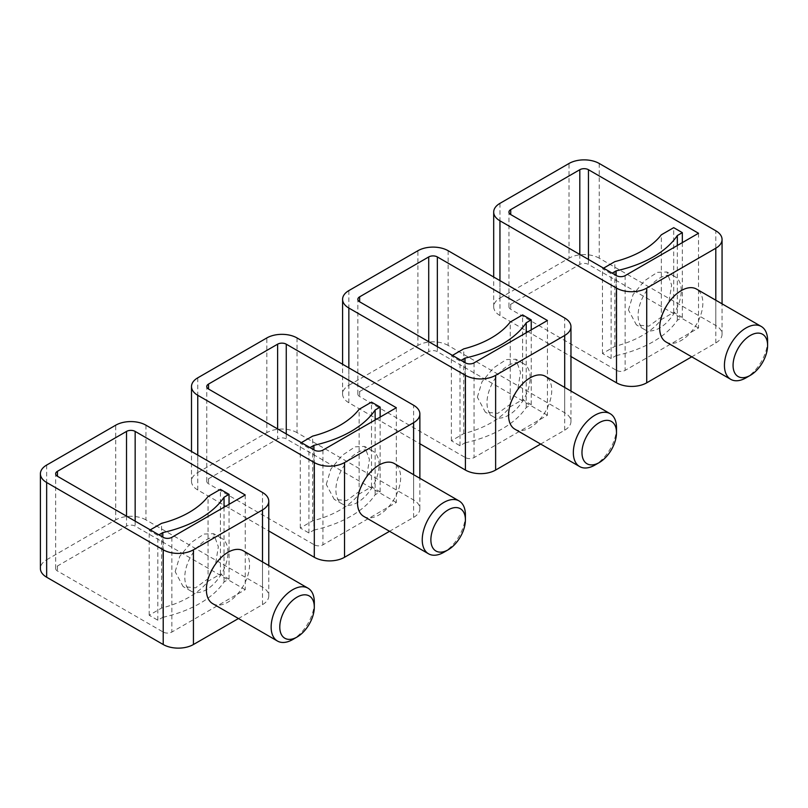 <?xml version="1.0" encoding="UTF-8"?>
<svg xmlns="http://www.w3.org/2000/svg" width="808" height="808" viewBox="0 0 808 808"><rect width="100%" height="100%" fill="white"/><g stroke="black" fill="none" stroke-linecap="round" stroke-linejoin="round"><path stroke-width="0.61" stroke-dasharray="4.04 3.03" d="M465.024 442.855A106.838 61.681 0 0 0 526.23 407.515L531.24 404.626L522.604 399.637L510.242 406.778A91.577 52.873 0 0 1 463.741 433.623L451.379 440.764L460.015 445.743L465.024 442.855L465.024 362.651M526.23 407.515L526.23 332.745M477.366 397.193L482.002 381.8L493.355 368.054L506.212 359.6L515.807 359.217L520.534 372.276L517.878 388.81L509.929 404.515L497.758 413.363L485.285 412.09L477.366 397.193M452.46 355.399L451.379 356.015L460.015 361.004L461.095 360.378M460.015 445.743L460.015 361.004M451.379 440.764L451.379 356.015M463.741 433.623L463.741 348.874M510.242 406.778L510.242 322.038M522.604 399.637L522.604 314.898M531.24 404.626L531.24 329.856M547.43 320.503L547.43 415.221L474.044 457.591A6.1 3.525 0 0 1 465.408 457.591L465.408 362.873M530.169 377.831A30.522 17.625 120 0 0 523.847 363.853A30.522 17.625 120 0 0 500.324 372.034A30.522 17.625 120 0 0 486.992 402.758A30.522 17.625 120 0 0 493.314 416.726A30.522 17.625 120 0 0 516.837 408.545A30.522 17.625 120 0 0 530.169 377.831M448.137 250.712L448.137 345.43L564.701 412.726A21.372 12.332 0 0 1 570.963 421.443A21.372 12.332 0 0 1 564.701 430.169L540.653 444.057M348.854 290.597L348.854 385.305A21.372 12.332 0 0 0 342.592 394.031A21.372 12.332 0 0 0 348.854 402.758L419.867 443.754M348.854 385.305L417.918 345.43L417.918 250.712M448.137 345.43A21.372 12.332 0 0 0 417.918 345.43M547.43 415.221L437.35 351.662A6.1 3.525 0 0 0 428.715 351.662L359.641 391.537A6.1 3.525 0 0 0 357.853 394.031A6.1 3.525 0 0 0 359.641 396.526L465.408 457.591M514.898 429.189A30.522 17.625 120 0 0 538.421 421.008A30.522 17.625 120 0 0 551.753 390.294A30.522 17.625 120 0 0 545.43 376.316M616.504 427.674A30.522 17.625 -60 0 1 594.92 465.065M616.12 355.621A106.838 61.681 0 0 0 677.326 320.281L682.336 317.392L673.7 312.403L661.338 319.544A91.577 52.873 0 0 1 614.837 346.39L602.475 353.53L611.111 358.51L616.12 355.621L616.12 275.417M677.326 320.281L677.326 245.511M628.462 309.959L633.098 294.566L644.451 280.82L657.308 272.367L666.903 271.983L671.63 285.042L668.974 301.576L661.025 317.281L648.854 326.129L636.381 324.856L628.462 309.959M603.556 268.165L602.475 268.781L611.111 273.771L612.181 273.144M611.111 358.51L611.111 273.771M602.475 353.53L602.475 268.781M614.837 346.39L614.837 261.641M661.338 319.544L661.338 234.805M673.7 312.403L673.7 227.664M682.336 317.392L682.336 242.612M698.526 233.27L698.526 327.977L625.139 370.357A6.1 3.525 0 0 1 616.504 370.357L616.504 275.639M681.255 290.597A30.522 17.625 120 0 0 674.933 276.619A30.522 17.625 120 0 0 651.41 284.8A30.522 17.625 120 0 0 638.088 315.524A30.522 17.625 120 0 0 644.41 329.492A30.522 17.625 120 0 0 667.933 321.311A30.522 17.625 120 0 0 681.255 290.597M599.233 163.479L599.233 258.196L715.797 325.493A21.372 12.332 0 0 1 722.059 334.209A21.372 12.332 0 0 1 715.797 342.935L691.749 356.823M499.95 203.363L499.95 298.071A21.372 12.332 0 0 0 493.688 306.798A21.372 12.332 0 0 0 499.95 315.524L570.963 356.52M499.95 298.071L569.014 258.196L569.014 163.479M599.233 258.196A21.372 12.332 0 0 0 569.014 258.196M698.526 327.977L588.446 264.428A6.1 3.525 0 0 0 579.811 264.428L510.737 304.303A6.1 3.525 0 0 0 508.949 306.798A6.1 3.525 0 0 0 510.737 309.292L616.504 370.357M665.994 341.956A30.522 17.625 120 0 0 689.517 333.775A30.522 17.625 120 0 0 702.849 303.061A30.522 17.625 120 0 0 696.526 289.082M767.6 340.441A30.522 17.625 -60 0 1 746.016 377.831M313.928 530.088A106.838 61.681 0 0 0 375.134 494.749L380.144 491.86L371.508 486.87L359.146 494.011A91.577 52.873 0 0 1 312.646 520.857L300.283 527.998L308.919 532.977L313.928 530.088L313.928 449.884M375.134 494.749L375.134 419.978M326.27 484.426L330.906 469.034L342.269 455.288L355.116 446.834L364.711 446.45L369.438 459.51L366.781 476.043L358.833 491.749L346.662 500.596L334.189 499.324L326.27 484.426M301.364 442.632L300.283 443.259L308.919 448.238L309.999 447.612M308.919 532.977L308.919 448.238M300.283 527.998L300.283 443.259M312.646 520.857L312.646 436.118M359.146 494.011L359.146 409.272M371.508 486.87L371.508 402.131M380.144 491.86L380.144 417.09M396.334 407.737L396.334 502.455L322.947 544.824A6.1 3.525 0 0 1 314.312 544.824L314.312 450.106M379.073 465.065A30.522 17.625 120 0 0 372.751 451.086A30.522 17.625 120 0 0 349.228 459.267A30.522 17.625 120 0 0 335.896 489.991A30.522 17.625 120 0 0 342.218 503.96A30.522 17.625 120 0 0 365.741 495.789A30.522 17.625 120 0 0 379.073 465.065M297.041 337.946L297.041 432.664L413.605 499.96A21.372 12.332 0 0 1 419.867 508.686A21.372 12.332 0 0 1 413.605 517.403L389.557 531.29M197.758 377.831L197.758 472.539A21.372 12.332 0 0 0 191.496 481.265A21.372 12.332 0 0 0 197.758 489.991L268.771 530.987M197.758 472.539L266.822 432.664L266.822 337.946M297.041 432.664A21.372 12.332 0 0 0 266.822 432.664M396.334 502.455L286.254 438.896A6.1 3.525 0 0 0 277.619 438.896L208.545 478.77A6.1 3.525 0 0 0 206.757 481.265A6.1 3.525 0 0 0 208.545 483.76L314.312 544.824M363.802 516.423A30.522 17.625 120 0 0 387.325 508.242A30.522 17.625 120 0 0 400.657 477.528A30.522 17.625 120 0 0 394.334 463.55M465.408 514.908A30.522 17.625 -60 0 1 443.824 552.298M162.832 617.322A106.838 61.681 0 0 0 224.038 581.982L229.048 579.094L220.412 574.104L208.05 581.245A91.577 52.873 0 0 1 161.549 608.091L149.187 615.231L157.823 620.221L162.832 617.322L162.832 537.118M224.038 581.982L224.038 507.212M175.174 571.66L179.81 556.268L191.173 542.532L204.02 534.068L213.615 533.684L218.342 546.743L215.686 563.277L207.737 578.982L195.566 587.84L183.093 586.558L175.174 571.66M150.268 529.866L149.187 530.492L157.823 535.472L158.903 534.846M157.823 620.221L157.823 535.472M149.187 615.231L149.187 530.492M161.549 608.091L161.549 523.352M208.05 581.245L208.05 496.506M220.412 574.104L220.412 489.365M229.048 579.094L229.048 504.323M245.238 494.971L245.238 589.688L171.852 632.058A6.1 3.525 0 0 1 163.216 632.058L163.216 537.34M227.977 552.298A30.522 17.625 120 0 0 221.655 538.32A30.522 17.625 120 0 0 198.132 546.501A30.522 17.625 120 0 0 184.8 577.225A30.522 17.625 120 0 0 191.122 591.193A30.522 17.625 120 0 0 214.645 583.023A30.522 17.625 120 0 0 227.977 552.298M145.945 425.19L145.945 519.898L262.509 587.194A21.372 12.332 0 0 1 268.771 595.92A21.372 12.332 0 0 1 262.509 604.636L238.461 618.524M46.662 465.065L46.662 559.772A21.372 12.332 0 0 0 40.4 568.499M46.662 559.772L115.726 519.898L115.726 425.19M145.945 519.898A21.372 12.332 0 0 0 115.726 519.898M245.238 589.688L135.158 526.129A6.1 3.525 0 0 0 126.523 526.129L57.449 566.004A6.1 3.525 0 0 0 55.661 568.499A6.1 3.525 0 0 0 57.449 570.993L163.216 632.058M212.706 603.657A30.522 17.625 120 0 0 236.229 595.476A30.522 17.625 120 0 0 249.561 564.762A30.522 17.625 120 0 0 243.238 550.783M314.312 602.142A30.522 17.625 -60 0 1 292.728 639.532M474.044 362.873L474.044 457.591M437.35 346.672L437.35 351.662M564.701 412.726L564.701 318.009M564.701 430.169L564.701 387.446M348.854 402.758L348.854 367.862M359.641 391.537L359.641 396.526M428.715 341.693L428.715 351.662M625.139 275.639L625.139 370.357M588.446 259.439L588.446 264.428M715.797 325.493L715.797 230.775M715.797 342.935L715.797 300.212M499.95 315.524L499.95 280.629M510.737 304.303L510.737 309.292M579.811 254.459L579.811 264.428M322.947 450.106L322.947 544.824M286.254 433.906L286.254 438.896M413.605 499.96L413.605 405.242M413.605 517.403L413.605 474.68M197.758 489.991L197.758 455.096M208.545 478.77L208.545 483.76M277.619 428.927L277.619 438.896M171.852 537.34L171.852 632.058M135.158 521.14L135.158 526.129M262.509 587.194L262.509 492.476M262.509 604.636L262.509 561.913M57.449 566.004L57.449 570.993M126.523 516.161L126.523 526.129M493.314 416.726L485.285 412.09M523.847 363.853L515.807 359.217M570.963 421.443L570.963 391.062M342.592 394.031L342.592 364.246M357.853 394.031L357.853 299.314M644.41 329.492L636.381 324.856M674.933 276.619L666.903 271.983M722.059 334.209L722.059 303.828M493.688 306.798L493.688 277.013M508.949 306.798L508.949 212.08M342.218 503.96L334.189 499.324M372.751 451.086L364.711 446.45M419.867 508.686L419.867 478.296M191.496 481.265L191.496 451.48M206.757 481.265L206.757 386.557M191.122 591.193L183.093 586.558M221.655 538.32L213.615 533.684M268.771 595.92L268.771 565.529M55.661 568.499L55.661 473.791"/><path stroke-width="1.21" d="M465.024 362.651L465.024 358.106A106.838 61.681 0 0 0 526.23 322.776L526.23 332.745M531.24 329.856L531.24 319.877L526.23 322.776M531.24 319.877L522.604 314.898L510.242 322.038A91.577 52.873 0 0 1 463.741 348.874L452.46 355.399M461.095 360.378L465.024 358.106M359.641 296.829L428.715 256.944A6.1 3.525 0 0 1 437.35 256.944L547.43 320.503L474.044 362.873A6.1 3.525 0 0 1 465.408 362.873L359.641 301.808L359.641 296.829A6.1 3.525 0 0 0 357.853 299.314A6.1 3.525 0 0 0 359.641 301.808M540.653 444.057L495.627 470.054L495.627 375.336A21.372 12.332 0 0 1 465.408 375.336L465.408 470.054A21.372 12.332 0 0 0 495.627 470.054M419.867 443.754L465.408 470.054M564.701 387.446L564.701 335.461A21.372 12.332 0 0 0 570.963 326.735A21.372 12.332 0 0 0 564.701 318.009L448.137 250.712A21.372 12.332 0 0 0 417.918 250.712L348.854 290.597A21.372 12.332 0 0 0 342.592 299.314A21.372 12.332 0 0 0 348.854 308.04L465.408 375.336M564.701 335.461L495.627 375.336M610.181 413.706L545.43 376.316A30.522 17.625 120 0 0 521.907 384.497A30.522 17.625 120 0 0 508.575 415.211A30.522 17.625 120 0 0 514.898 429.189L579.659 466.58A30.522 17.625 -60 0 1 573.337 452.601A30.522 17.625 -60 0 1 586.659 421.877A30.522 17.625 -60 0 1 610.181 413.706A30.522 17.625 -60 0 1 616.504 427.674L616.504 432.664A24.422 14.1 -60 0 1 599.233 462.57A24.422 14.1 -60 0 1 581.972 452.601A24.422 14.1 -60 0 1 599.233 422.695A24.422 14.1 -60 0 1 616.504 432.664M599.233 462.57L594.92 465.065A30.522 17.625 -60 0 1 579.659 466.58M616.12 275.417L616.12 270.872A106.838 61.681 0 0 0 677.326 235.542L677.326 245.511M682.336 242.612L682.336 232.643L677.326 235.542M682.336 232.643L673.7 227.664L661.338 234.805A91.577 52.873 0 0 1 614.837 261.641L603.556 268.165M612.181 273.144L616.12 270.872M510.737 209.595L579.811 169.71A6.1 3.525 0 0 1 588.446 169.71L698.526 233.27L625.139 275.639A6.1 3.525 0 0 1 616.504 275.639L510.737 214.575L510.737 209.595A6.1 3.525 0 0 0 508.949 212.08A6.1 3.525 0 0 0 510.737 214.575M691.749 356.823L646.723 382.81L646.723 288.103A21.372 12.332 0 0 1 616.504 288.103L616.504 382.81A21.372 12.332 0 0 0 646.723 382.81M570.963 356.52L616.504 382.81M715.797 300.212L715.797 248.228A21.372 12.332 0 0 0 722.059 239.501A21.372 12.332 0 0 0 715.797 230.775L599.233 163.479A21.372 12.332 0 0 0 569.014 163.479L499.95 203.363A21.372 12.332 0 0 0 493.688 212.08A21.372 12.332 0 0 0 499.95 220.806L616.504 288.103M715.797 248.228L646.723 288.103M761.277 326.472L696.526 289.082A30.522 17.625 120 0 0 673.003 297.263A30.522 17.625 120 0 0 659.671 327.977A30.522 17.625 120 0 0 665.994 341.956L730.755 379.346A30.522 17.625 -60 0 1 724.433 365.368A30.522 17.625 -60 0 1 737.755 334.643A30.522 17.625 -60 0 1 761.277 326.472A30.522 17.625 -60 0 1 767.6 340.441L767.6 345.43A24.422 14.1 -60 0 1 750.329 375.336A24.422 14.1 -60 0 1 733.068 365.368A24.422 14.1 -60 0 1 750.329 335.461A24.422 14.1 -60 0 1 767.6 345.43M750.329 375.336L746.016 377.831A30.522 17.625 -60 0 1 730.755 379.346M313.928 449.884L313.928 445.339A106.838 61.681 0 0 0 375.134 410.01L375.134 419.978M380.144 417.09L380.144 407.111L375.134 410.01M380.144 407.111L371.508 402.131L359.146 409.272A91.577 52.873 0 0 1 312.646 436.118L301.364 442.632M309.999 447.612L313.928 445.339M208.545 384.063L277.619 344.178A6.1 3.525 0 0 1 286.254 344.178L396.334 407.737L322.947 450.106A6.1 3.525 0 0 1 314.312 450.106L208.545 389.042L208.545 384.063A6.1 3.525 0 0 0 206.757 386.557A6.1 3.525 0 0 0 208.545 389.042M389.557 531.29L344.531 557.288L344.531 462.57A21.372 12.332 0 0 1 314.312 462.57L314.312 557.288A21.372 12.332 0 0 0 344.531 557.288M268.771 530.987L314.312 557.288M413.605 474.68L413.605 422.695A21.372 12.332 0 0 0 419.867 413.969A21.372 12.332 0 0 0 413.605 405.242L297.041 337.946A21.372 12.332 0 0 0 266.822 337.946L197.758 377.831A21.372 12.332 0 0 0 191.496 386.557A21.372 12.332 0 0 0 197.758 395.274L314.312 462.57M413.605 422.695L344.531 462.57M459.085 500.94L394.334 463.55A30.522 17.625 120 0 0 370.811 471.731A30.522 17.625 120 0 0 357.479 502.455A30.522 17.625 120 0 0 363.802 516.423L428.563 553.813A30.522 17.625 -60 0 1 422.241 539.835A30.522 17.625 -60 0 1 435.562 509.121A30.522 17.625 -60 0 1 459.085 500.94A30.522 17.625 -60 0 1 465.408 514.908L465.408 519.898A24.422 14.1 -60 0 1 448.137 549.804A24.422 14.1 -60 0 1 430.876 539.835A24.422 14.1 -60 0 1 448.137 509.929A24.422 14.1 -60 0 1 465.408 519.898M448.137 549.804L443.824 552.298A30.522 17.625 -60 0 1 428.563 553.813M162.832 537.118L162.832 532.583A106.838 61.681 0 0 0 224.038 497.243L224.038 507.212M229.048 504.323L229.048 494.344L224.038 497.243M229.048 494.344L220.412 489.365L208.05 496.506A91.577 52.873 0 0 1 161.549 523.352L150.268 529.866M158.903 534.846L162.832 532.583M57.449 471.296L126.523 431.411A6.1 3.525 0 0 1 135.158 431.411L245.238 494.971L171.852 537.34A6.1 3.525 0 0 1 163.216 537.34L57.449 476.276L57.449 471.296A6.1 3.525 0 0 0 55.661 473.791A6.1 3.525 0 0 0 57.449 476.276M238.461 618.524L193.435 644.521L193.435 549.804A21.372 12.332 0 0 1 163.216 549.804L163.216 644.521A21.372 12.332 0 0 0 193.435 644.521M262.509 561.913L262.509 509.929A21.372 12.332 0 0 0 268.771 501.202A21.372 12.332 0 0 0 262.509 492.476L145.945 425.19A21.372 12.332 0 0 0 115.726 425.19L46.662 465.065A21.372 12.332 0 0 0 40.4 473.791L40.4 568.499A21.372 12.332 0 0 0 46.662 577.225L163.216 644.521M40.4 473.791A21.372 12.332 0 0 0 46.662 482.507L163.216 549.804M262.509 509.929L193.435 549.804M307.989 588.173L243.238 550.783A30.522 17.625 120 0 0 219.715 558.964A30.522 17.625 120 0 0 206.383 589.688A30.522 17.625 120 0 0 212.706 603.657L277.467 641.047A30.522 17.625 -60 0 1 271.145 627.069A30.522 17.625 -60 0 1 284.466 596.355A30.522 17.625 -60 0 1 307.989 588.173A30.522 17.625 -60 0 1 314.312 602.142L314.312 607.131A24.422 14.1 -60 0 1 297.041 637.037A24.422 14.1 -60 0 1 279.78 627.069A24.422 14.1 -60 0 1 297.041 597.163A24.422 14.1 -60 0 1 314.312 607.131M297.041 637.037L292.728 639.532A30.522 17.625 -60 0 1 277.467 641.047M437.35 256.944L437.35 346.672M348.854 367.862L348.854 308.04M428.715 256.944L428.715 341.693M588.446 169.71L588.446 259.439M499.95 280.629L499.95 220.806M579.811 169.71L579.811 254.459M286.254 344.178L286.254 433.906M197.758 455.096L197.758 395.274M277.619 344.178L277.619 428.927M135.158 431.411L135.158 521.14M46.662 577.225L46.662 482.507M126.523 431.411L126.523 516.161M570.963 391.062L570.963 326.735M342.592 364.246L342.592 299.314M722.059 303.828L722.059 239.501M493.688 277.013L493.688 212.08M419.867 478.296L419.867 413.969M191.496 451.48L191.496 386.557M268.771 565.529L268.771 501.202"/></g></svg>
